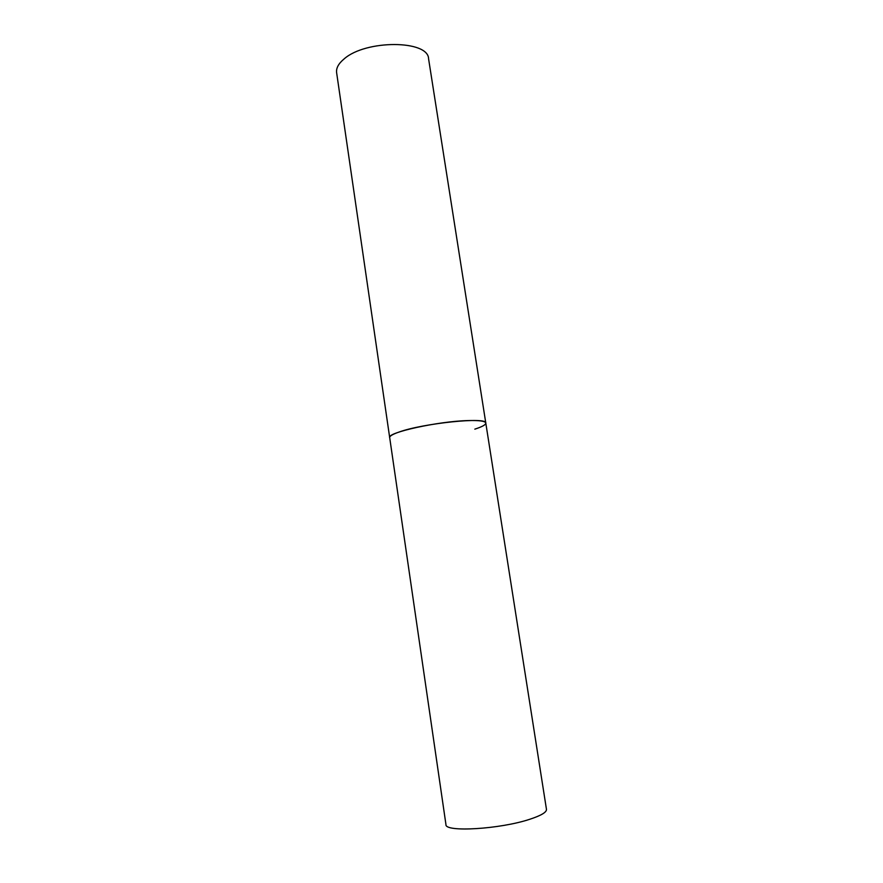 <?xml version="1.0" encoding="UTF-8"?>
<svg xmlns="http://www.w3.org/2000/svg" width="883" height="883" viewBox="0 0 883 883"><rect width="100%" height="100%" fill="white"/><g stroke="black" fill="none" stroke-linecap="round" stroke-linejoin="round"><path stroke-width="1.32" d="M468.122 420.573C438.365 421.224 386.611 432.659 389.679 437.593C389.524 436.125 392.571 434.304 398.796 432.129C423.145 423.211 487.692 416.666 485.793 423.056C485.264 421.103 479.37 420.275 468.122 420.573M485.793 423.056L546.467 809.358C546.687 812.228 541.18 815.517 529.921 819.225C500.175 829.214 444.602 832.47 445.948 824.556L336.622 72.682C336.026 68.157 338.52 63.576 344.094 58.94C365.761 39.569 428.365 39.956 428.575 58.775L485.793 423.056C485.849 424.745 482.195 426.776 474.822 429.149"/></g></svg>
